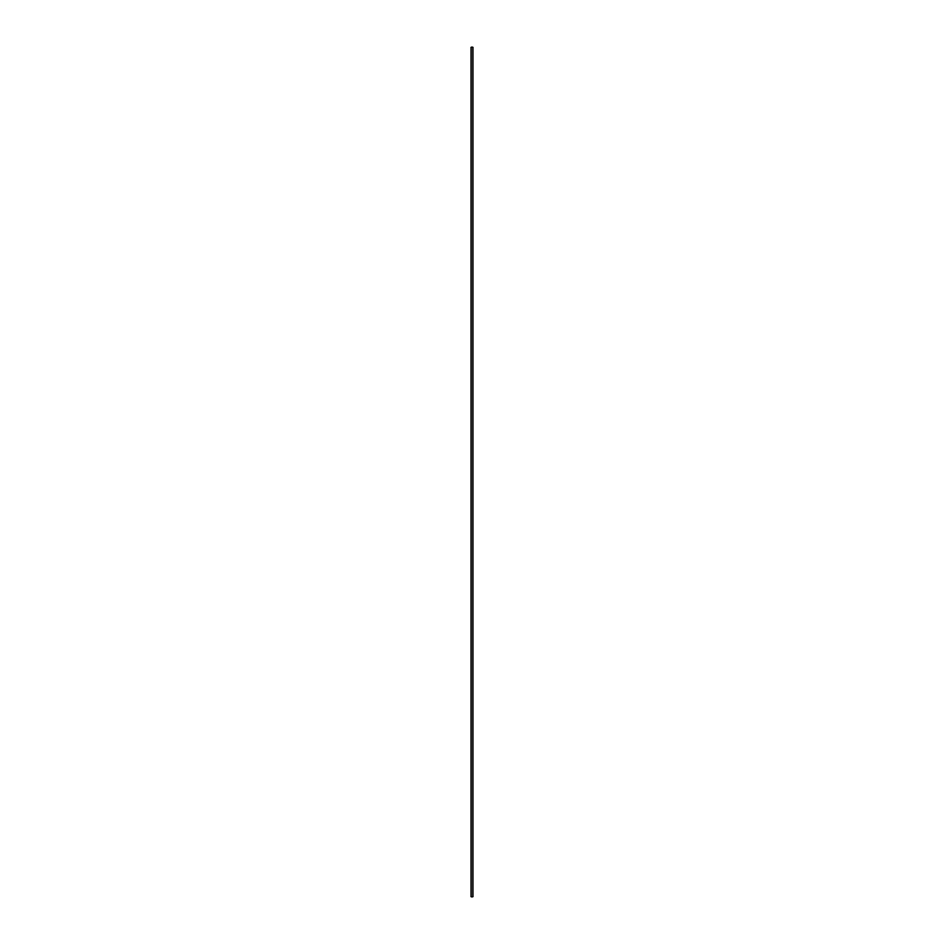 <?xml version="1.0" encoding="UTF-8"?>
<svg xmlns="http://www.w3.org/2000/svg" width="944" height="944" viewBox="0 0 944 944"><rect width="100%" height="100%" fill="white"/><g stroke="black" fill="none" stroke-linecap="round" stroke-linejoin="round"><path stroke-width="1.42" d="M472.932 47.2L471.068 47.2L471.068 896.8L472.932 896.8L472.932 47.2"/></g></svg>
